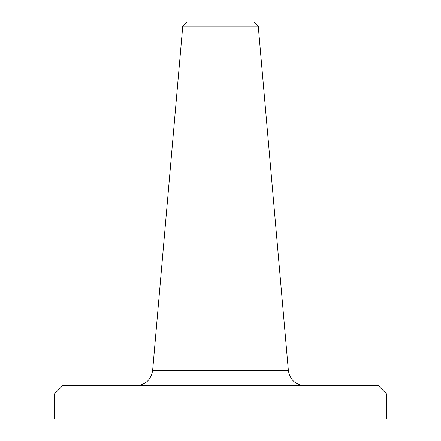 <?xml version="1.0" encoding="UTF-8"?>
<svg xmlns="http://www.w3.org/2000/svg" width="441" height="441" viewBox="0 0 441 441"><rect width="100%" height="100%" fill="white"/><g stroke="black" fill="none" stroke-linecap="round" stroke-linejoin="round"><path stroke-width="0.66" d="M300.167 418.95L386.674 418.95L386.674 394.022L54.326 394.022L54.326 418.95L300.167 418.95M54.326 394.022L62.639 385.715L378.361 385.715L386.674 394.022M182.75 26.19L186.89 22.05L254.11 22.05L258.25 26.19L182.75 26.19L152.625 370.545L288.375 370.545C289.991 379.866 295.509 384.921 304.929 385.715M152.625 370.545C151.009 379.866 145.491 384.921 136.071 385.715M258.25 26.19L288.375 370.545"/></g></svg>
